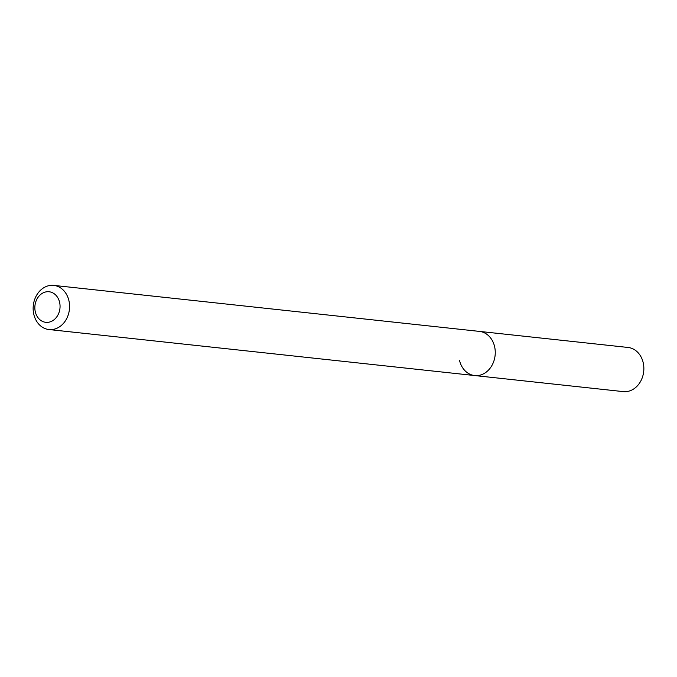 <?xml version="1.0" encoding="UTF-8"?>
<svg xmlns="http://www.w3.org/2000/svg" width="677" height="677" viewBox="0 0 677 677"><rect width="100%" height="100%" fill="white"/><g stroke="black" fill="none" stroke-linecap="round" stroke-linejoin="round"><path stroke-width="1.02" d="M59.568 302.162A15.368 12.575 96.2 0 1 50.944 321.583A15.368 12.575 96.2 0 1 35.331 311.919A15.368 12.575 96.2 0 1 43.954 292.498A15.368 12.575 96.2 0 1 59.568 302.162M68.859 300.419A22.206 18.169 96.2 0 1 48.972 329.538A22.206 18.169 96.2 0 1 33.85 314.509A22.206 18.169 96.2 0 1 53.737 285.389A22.206 18.169 96.2 0 1 68.859 300.419M53.737 285.389L479.434 331.4A22.206 18.169 96.2 0 1 494.557 346.429A22.206 18.169 96.2 0 1 474.67 375.549A22.206 18.169 96.2 0 1 459.548 360.528M494.557 346.429A22.206 18.169 96.2 0 1 474.67 375.549L623.263 391.611A22.206 18.169 96.2 0 0 643.15 362.491A22.206 18.169 96.2 0 0 628.028 347.462L479.434 331.4A22.206 18.169 96.2 0 1 494.557 346.429M48.972 329.538L474.67 375.549"/></g></svg>
